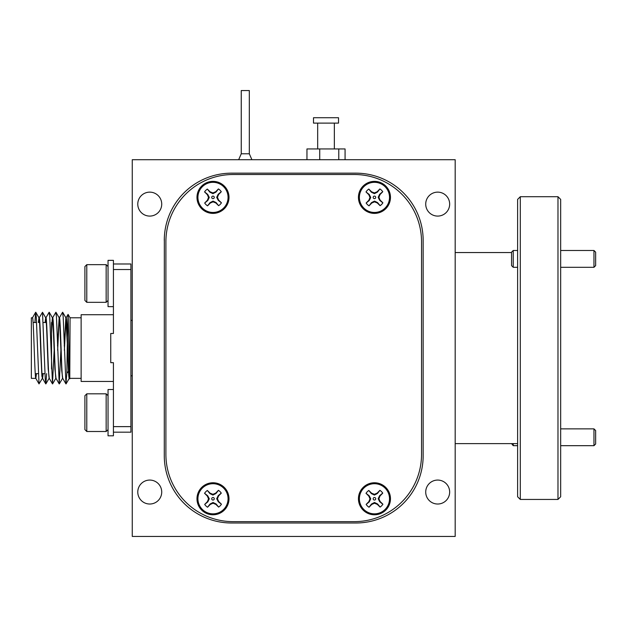 <?xml version="1.0" encoding="UTF-8"?>
<svg xmlns="http://www.w3.org/2000/svg" width="627" height="627" viewBox="0 0 627 627"><rect width="100%" height="100%" fill="white"/><g stroke="black" fill="none" stroke-linecap="round" stroke-linejoin="round"><path stroke-width="0.94" d="M212.992 482.766A16.012 16.012 0 0 0 196.98 498.771A16.012 16.012 0 0 0 212.992 514.783A16.012 16.012 0 0 0 229.004 498.771A16.012 16.012 0 0 0 212.992 482.766M374.452 482.766A16.012 16.012 0 0 0 358.44 498.771A16.012 16.012 0 0 0 374.452 514.783A16.012 16.012 0 0 0 390.464 498.771A16.012 16.012 0 0 0 374.452 482.766M374.452 181.375A16.012 16.012 0 0 0 358.44 197.387A16.012 16.012 0 0 0 374.452 213.392A16.012 16.012 0 0 0 390.464 197.387A16.012 16.012 0 0 0 374.452 181.375M212.992 181.375A16.012 16.012 0 0 0 196.98 197.387A16.012 16.012 0 0 0 212.992 213.392A16.012 16.012 0 0 0 229.004 197.387A16.012 16.012 0 0 0 212.992 181.375M233.173 174.51A67.277 67.277 0 0 0 165.896 241.787L165.896 454.371A67.277 67.277 0 0 0 233.173 521.648L354.271 521.648A67.277 67.277 0 0 0 421.54 454.371L421.54 241.787A67.277 67.277 0 0 0 354.271 174.51L233.173 174.51M86.785 393.827L86.785 431.501L106.159 431.501L106.159 393.827L86.785 393.827L84.904 395.708L84.904 429.613L86.785 431.501M113.424 389.524L108.04 389.524L108.04 435.804L113.424 435.804L113.424 362.68L110.736 362.68L110.736 333.478L113.424 333.478L113.424 260.354L108.04 260.354L108.04 306.634L113.424 306.634M313.5 123.111L338.525 123.111L338.525 117.727L313.5 117.727L313.5 123.111M437.685 192.136A11.976 11.976 0 0 0 425.717 204.112A11.976 11.976 0 0 0 437.685 216.088A11.976 11.976 0 0 0 449.661 204.112A11.976 11.976 0 0 0 437.685 192.136M149.751 480.07A11.976 11.976 0 0 0 137.775 492.046A11.976 11.976 0 0 0 149.751 504.022A11.976 11.976 0 0 0 161.727 492.046A11.976 11.976 0 0 0 149.751 480.07M149.751 192.136A11.976 11.976 0 0 0 137.775 204.112A11.976 11.976 0 0 0 149.751 216.088A11.976 11.976 0 0 0 161.727 204.112A11.976 11.976 0 0 0 149.751 192.136M437.685 480.07A11.976 11.976 0 0 0 425.717 492.046A11.976 11.976 0 0 0 437.685 504.022A11.976 11.976 0 0 0 449.661 492.046A11.976 11.976 0 0 0 437.685 480.07M164.337 237.751L164.282 455.719A67.277 67.277 0 0 0 231.559 522.996L355.885 522.996A67.277 67.277 0 0 0 423.154 455.719L423.154 240.439A67.277 67.277 0 0 0 355.885 173.162L231.559 173.162A67.277 67.277 0 0 0 164.282 240.439M368.801 189.072L371.356 192.207L374.405 193.672L377.415 192.128L379.931 188.962A10.048 10.048 0 0 1 382.729 191.69L379.633 194.284L378.159 197.34L379.711 200.35L382.87 202.866A10.048 10.048 0 0 1 380.15 205.656L380.095 205.695A10.048 10.048 0 0 0 382.901 202.819L380.095 200.084L378.912 197.325L380.025 194.542L382.76 191.737A10.048 10.048 0 0 0 379.884 188.931L377.148 191.737L374.397 192.92L371.607 191.807L368.801 189.072A10.048 10.048 0 0 0 366.003 191.948L368.801 194.683L369.985 197.442L368.872 200.225L366.144 203.03A10.048 10.048 0 0 0 369.021 205.836L371.756 203.03L374.507 201.847L377.289 202.96L380.095 205.695M373.535 196.494A1.278 1.278 0 0 1 375.338 196.47A1.278 1.278 0 0 1 375.361 198.273A1.278 1.278 0 0 1 373.559 198.297A1.278 1.278 0 0 1 373.535 196.494M366.144 203.03L369.272 200.483L370.745 197.434L369.193 194.417L366.003 191.948M385.244 207.905A15.072 15.072 0 0 1 363.934 208.172A15.072 15.072 0 0 1 363.66 186.862A15.072 15.072 0 0 1 384.97 186.595A15.072 15.072 0 0 1 385.244 207.905M249.319 153.787L241.246 153.787L241.246 90.554L249.319 90.554L249.319 153.787L251.905 159.713M223.784 509.296A15.072 15.072 0 0 1 202.474 509.563A15.072 15.072 0 0 1 202.2 488.253A15.072 15.072 0 0 1 223.51 487.986A15.072 15.072 0 0 1 223.784 509.296M204.684 504.421L207.811 501.874L209.285 498.826L207.733 495.808L204.574 493.292L207.349 496.075L208.525 498.833L207.419 501.616L204.684 504.421A10.048 10.048 0 0 0 207.561 507.227L210.296 504.421L213.047 503.238L215.829 504.351L218.635 507.086A10.048 10.048 0 0 0 221.441 504.21L218.635 501.475L217.451 498.716L218.564 495.933L221.3 493.128A10.048 10.048 0 0 0 218.423 490.322L215.688 493.128L212.937 494.311L210.147 493.198L207.349 490.463A10.048 10.048 0 0 0 204.543 493.339M207.349 490.463L209.896 493.598L212.945 495.064L215.954 493.52L218.478 490.353A10.048 10.048 0 0 1 221.268 493.081L218.172 495.675L216.699 498.724L218.251 501.741L221.441 504.21M212.075 497.885A1.278 1.278 0 0 1 213.885 497.862A1.278 1.278 0 0 1 213.901 499.664A1.278 1.278 0 0 1 212.098 499.688A1.278 1.278 0 0 1 212.075 497.885M385.244 509.296A15.072 15.072 0 0 1 363.934 509.563A15.072 15.072 0 0 1 363.66 488.253A15.072 15.072 0 0 1 384.97 487.986A15.072 15.072 0 0 1 385.244 509.296M366.144 504.421L369.272 501.874L370.745 498.826L369.193 495.808L366.035 493.292L368.801 496.075L369.985 498.833L368.872 501.616L366.144 504.421A10.048 10.048 0 0 0 369.021 507.227L371.756 504.421L374.507 503.238L377.289 504.351L380.095 507.086A10.048 10.048 0 0 0 382.901 504.21L380.095 501.475L378.912 498.716L380.025 495.933L382.76 493.128A10.048 10.048 0 0 0 379.884 490.322L377.148 493.128L374.397 494.311L371.607 493.198L368.801 490.463A10.048 10.048 0 0 0 366.003 493.339M368.801 490.463L371.356 493.598L374.405 495.064L377.415 493.52L379.931 490.353A10.048 10.048 0 0 1 382.729 493.081L379.633 495.675L378.159 498.724L379.711 501.741L382.87 504.257A10.048 10.048 0 0 1 380.15 507.047L377.548 503.951L374.499 502.486L371.482 504.03L369.021 507.227M373.535 497.885A1.278 1.278 0 0 1 375.338 497.862A1.278 1.278 0 0 1 375.361 499.664A1.278 1.278 0 0 1 373.559 499.688A1.278 1.278 0 0 1 373.535 497.885M223.784 207.905A15.072 15.072 0 0 1 202.474 208.172A15.072 15.072 0 0 1 202.2 186.862A15.072 15.072 0 0 1 223.51 186.595A15.072 15.072 0 0 1 223.784 207.905M204.684 203.03L207.811 200.483L209.285 197.434L207.733 194.417L204.574 191.901L207.349 194.683L208.525 197.442L207.419 200.225L204.684 203.03A10.048 10.048 0 0 0 207.561 205.836L210.296 203.03L213.047 201.847L215.829 202.96L218.635 205.695A10.048 10.048 0 0 0 221.441 202.819L218.635 200.084L217.451 197.325L218.564 194.542L221.3 191.737A10.048 10.048 0 0 0 218.423 188.931L215.688 191.737L212.937 192.92L210.147 191.807L207.349 189.072A10.048 10.048 0 0 0 204.543 191.948M207.349 189.072L209.896 192.207L212.945 193.672L215.954 192.128L218.478 188.962A10.048 10.048 0 0 1 221.268 191.69L218.172 194.284L216.699 197.34L218.251 200.35L221.441 202.819M212.075 196.494A1.278 1.278 0 0 1 213.885 196.47A1.278 1.278 0 0 1 213.901 198.273A1.278 1.278 0 0 1 212.098 198.297A1.278 1.278 0 0 1 212.075 196.494M593.965 250.479L595.65 252.156L595.65 265.613L593.965 267.298L593.965 250.479L560.663 250.479M513.239 250.479L513.239 267.298L511.554 265.613L511.554 252.156L513.239 250.479L517.612 250.479M593.965 428.868L595.65 430.545L595.65 444.002L593.965 445.679L593.965 428.868L560.663 428.868M560.663 199.402L560.663 496.756L557.975 499.445L557.975 196.713L560.663 199.402M520.3 499.445L517.612 496.756L517.612 199.402L520.3 196.713L520.3 499.445L557.975 499.445M455.178 280.253L455.178 536.446L132.266 536.446L132.266 159.713L455.178 159.713L455.178 280.253M70.067 317.803L69.777 378.849L68.1 314.401L70.067 317.803L81.134 317.803M69.425 378.293L69.777 378.849M44.995 373.645L41.985 373.645M38.263 373.645L35.253 373.645M46.296 322.513L43.271 322.513M36.546 322.513L33.098 322.513M51.532 322.513L51.532 369.029L51.532 322.513M130.918 269.524L113.424 269.524L113.424 263.983L130.918 263.983L130.918 432.175L113.424 432.175L113.424 426.634L130.918 426.634M64.26 346.049L65.859 317.803L67.512 346.888C68.108 364.107 68.633 378.7 69.221 378.355L69.456 378.355M65.898 317.803L66.133 317.803C67.254 315.914 68.374 380.244 69.495 378.355M70.067 378.355L81.134 378.355M35.825 378.355L31.35 378.355L31.35 317.803L32.494 317.803C33.615 315.914 34.736 380.244 35.857 378.355L36.46 373.645M38.349 322.513L38.952 317.803C39.611 317.066 40.238 337.491 40.763 351.833L41.907 376.286L42.55 378.355M38.992 317.803L39.219 317.803C40.347 315.914 41.46 380.244 42.581 378.355L43.185 373.645M45.089 322.513L45.677 317.803C46.171 318.579 46.712 327.921 47.299 345.83L48.177 368.95L49.274 378.355M45.716 317.803L45.951 317.803C47.072 315.914 48.193 380.244 49.314 378.355M51.532 327.584L52.409 317.803L53.146 324.88L54.917 369.123L56.007 378.355M52.441 317.803L52.676 317.803C53.797 315.914 54.917 380.244 56.038 378.355M57.527 345.861L59.134 317.803L59.91 325.499L61.728 370.675L62.731 378.355M59.173 317.803L59.4 317.803C60.529 315.914 61.642 380.244 62.771 378.355M38.623 322.513L39.086 318.022M42.448 378.136L42.918 373.645M45.348 322.513L45.81 318.022M51.532 333.47L52.543 318.03M57.645 350.313L59.267 318.03M64.377 350.313L66 318.022M113.424 381.451L81.134 381.451L81.134 314.715L113.424 314.715M130.918 375.792L132.266 375.792M130.918 320.366L132.266 320.366M34.9 322.513L35.661 312.262L36.28 317.019L39.023 383.896L42.385 378.293M39.148 317.865L42.511 312.262L45.254 379.139L45.873 383.896L46.633 373.645M45.881 317.865L49.118 312.262L49.737 317.019L52.48 383.896L54.165 350.266M52.605 317.865L55.842 312.262L56.469 317.019L59.212 383.896L60.89 350.305M59.33 317.865L62.575 312.262L63.194 317.019L65.937 383.896L66.838 373.253L67.34 342.177M68.492 371.247L66.838 373.253M67.426 337.122L68.1 314.401M513.239 443.61L513.239 445.679L511.554 443.61M215.954 192.128L215.688 191.737M212.945 193.672L212.937 192.92M209.896 192.207L210.147 191.807M216.699 197.34L217.451 197.325M218.172 194.284L218.564 194.542M218.635 205.695L216.088 202.56L213.039 201.095L210.029 202.639L207.561 205.836M210.029 202.639L210.296 203.03M213.039 201.095L213.047 201.847M216.088 202.56L215.829 202.96M209.285 197.434L208.525 197.442M207.811 200.483L207.419 200.225M377.415 493.52L377.148 493.128M374.405 495.064L374.397 494.311M371.356 493.598L371.607 493.198M378.159 498.724L378.912 498.716M379.633 495.675L380.025 495.933M371.482 504.03L371.756 504.421M374.499 502.486L374.507 503.238M377.548 503.951L377.289 504.351M369.193 495.808L368.801 496.075M370.745 498.826L369.985 498.833M369.272 501.874L368.872 501.616M215.954 493.52L215.688 493.128M212.945 495.064L212.937 494.311M209.896 493.598L210.147 493.198M216.699 498.724L217.451 498.716M218.172 495.675L218.564 495.933M218.635 507.086L216.088 503.951L213.039 502.486L210.029 504.03L207.561 507.227M210.029 504.03L210.296 504.421M213.039 502.486L213.047 503.238M216.088 503.951L215.829 504.351M209.285 498.826L208.525 498.833M207.811 501.874L207.419 501.616M423.131 457.71L423.107 458.408M164.337 458.408L164.313 457.71M380.15 205.656L377.548 202.56L374.499 201.095L371.482 202.639L369.021 205.836M371.482 202.639L371.756 203.03M369.272 200.483L368.872 200.225M370.745 197.434L369.985 197.442M369.193 194.417L368.801 194.683M371.356 192.207L371.607 191.807M374.405 193.672L374.397 192.92M377.415 192.128L377.148 191.737M379.633 194.284L380.025 194.542M378.159 197.34L378.912 197.325M377.548 202.56L377.289 202.96M374.499 201.095L374.507 201.847M306.956 159.713L306.956 148.944L345.069 148.944L345.069 159.713M319.723 159.713L319.723 148.944M338.776 159.713L338.776 148.944M86.785 302.332L84.904 300.451L84.904 266.546L86.785 264.657L86.785 302.332L106.159 302.332L106.159 264.657L108.04 266.546M108.04 395.708L106.159 393.827M108.04 429.613L106.159 431.501M317.67 148.944L317.67 123.111M241.246 153.787L238.66 159.713M511.554 252.548L455.178 252.548M520.3 196.713L557.975 196.713M35.786 312.262L39.023 317.865M42.511 312.262L45.747 317.865M45.873 383.896L49.118 378.293M49.235 312.262L52.48 317.865M52.605 383.896L55.842 378.293M55.968 312.262L59.204 317.865M59.33 383.896L62.567 378.293M62.692 312.262L65.937 317.865M66.054 383.896L69.299 378.293M66.062 317.865L68.069 314.401M62.692 378.293L65.937 383.896M55.968 378.293L59.212 383.896M49.243 378.293L52.48 383.896M42.511 378.293L45.755 383.896M35.786 378.293L39.023 383.896M32.424 317.865L35.661 312.262M517.612 443.61L455.178 443.61M517.612 445.679L513.239 445.679M593.965 445.679L560.663 445.679M517.612 267.298L513.239 267.298M593.965 267.298L560.663 267.298M334.356 148.944L334.356 123.111M108.04 300.451L106.159 302.332M86.785 264.657L106.159 264.657"/></g></svg>
